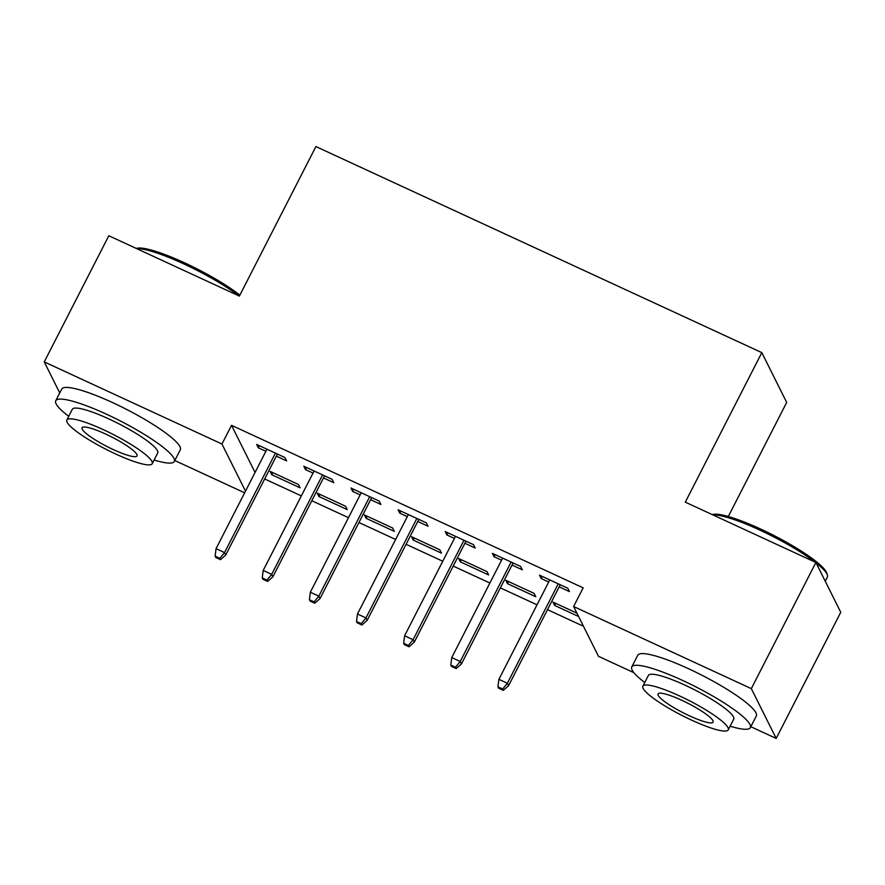 <?xml version="1.0" encoding="UTF-8"?>
<svg xmlns="http://www.w3.org/2000/svg" width="885" height="885" viewBox="0 0 885 885"><rect width="100%" height="100%" fill="white"/><g stroke="black" fill="none" stroke-linecap="round" stroke-linejoin="round"><path stroke-width="1.33" d="M264.67 478.951L301.342 495.899M311.808 500.733L348.48 517.681M358.945 522.515L395.617 539.463M406.082 544.297L442.754 561.245M453.22 566.079L489.892 583.027M500.357 587.872L537.029 604.809M547.494 609.654L583.469 626.27M244.647 492.812L174.787 460.532M728.311 516.508L786.688 402.421L761.819 352.628L315.901 146.567L239.381 296.088L108.811 235.742L44.25 361.91L221.958 444.027L245.499 491.142M761.819 352.628L685.3 502.149L815.881 562.484L840.75 612.276L776.189 738.433L750.812 726.707M633.903 672.688L598.481 656.316L573.613 606.524L751.321 688.641L776.189 738.433M347.219 509.594L345.537 506.231L317.25 493.155L318.932 496.518L347.219 509.594M323.479 477.922L333.767 482.679L332.085 479.316L303.809 466.24L305.491 469.603L313.013 473.088M441.493 553.158L439.812 549.795L411.525 536.719L413.206 540.082L441.493 553.158M417.764 521.486L428.041 526.243L426.36 522.88L398.084 509.804L399.766 513.167L407.299 516.652M535.768 596.722L534.086 593.359L505.8 580.283L507.481 583.658L535.768 596.722M512.039 565.05L522.316 569.807L520.634 566.444L492.359 553.368L494.04 556.731L501.574 560.216M573.613 606.524L583.171 587.839L231.527 425.331L255.057 472.446M559.176 586.832L569.453 591.589L567.772 588.226L539.496 575.15L541.178 578.524L548.711 581.998M578.602 616.513L554.618 605.44L552.937 602.065L576.92 613.15M464.902 543.268L475.179 548.025L473.497 544.662L445.221 531.586L446.903 534.949L454.436 538.434M488.631 574.94L486.949 571.577L458.662 558.501L460.344 561.875L488.631 574.94M370.627 499.704L380.904 504.461L379.223 501.098L350.947 488.022L352.628 491.385L360.151 494.87M394.356 531.376L392.674 528.013L364.388 514.937L366.069 518.3L394.356 531.376M276.341 456.14L286.629 460.897L284.948 457.534L256.672 444.458L258.343 447.821L265.876 451.306M300.07 487.812L298.4 484.449L270.113 471.373L271.795 474.736L300.07 487.812M59.749 392.94L44.25 361.91M815.881 562.484L751.321 688.641M231.527 425.331L221.958 444.027M542.251 576.423L541.178 578.524M555.692 603.338L554.618 605.44M495.113 554.641L494.04 556.731M508.554 581.556L507.481 583.658M447.965 532.858L446.903 534.949M461.417 559.774L460.344 561.875M400.828 511.076L399.766 513.167M414.28 537.991L413.206 540.082M353.69 489.294L352.628 491.385M367.142 516.209L366.069 518.3M306.553 467.512L305.491 469.603M320.005 494.427L318.932 496.518M259.416 445.73L258.343 447.821M272.868 472.645L271.795 474.736M502.647 689.017L497.934 686.837L498.609 688.187L503.322 690.355L502.647 689.017L507.37 683.275L498.886 679.348L549.773 579.907M558.258 583.823L507.37 683.275L508.587 685.698L560.249 584.742M503.322 690.355L508.587 685.698M498.886 679.348L497.934 686.837M455.509 667.235L450.797 665.055L451.472 666.394L456.184 668.573L455.509 667.235L460.233 661.493L451.748 657.566L502.636 558.125M511.121 562.041L460.233 661.493L461.45 663.916L513.112 562.96M456.184 668.573L461.45 663.916M451.748 657.566L450.797 665.055M408.372 645.453L403.66 643.273L404.334 644.612L409.047 646.791L408.372 645.453L413.096 639.711L404.611 635.784L455.498 536.343M463.983 540.259L413.096 639.711L414.313 642.134L465.964 541.178M409.047 646.791L414.313 642.134M404.611 635.784L403.66 643.273M712.336 514.639L712.679 514.528A65.003 11.173 27.1 0 1 760.569 529.009A65.003 11.173 27.1 0 1 826.634 572.849L827.342 574.918A66.596 11.45 -152.9 0 0 816.114 562.948M814.974 562.063A66.596 11.45 -152.9 0 0 759.651 530.004A66.596 11.45 -152.9 0 0 712.768 514.838M730.125 726.198A66.596 11.45 -152.9 0 0 750.347 727.625A66.596 11.45 -152.9 0 0 682.656 680.454A66.596 11.45 -152.9 0 0 631.768 666.936A66.596 11.45 -152.9 0 0 644.756 682.512M750.347 727.625L756.332 715.943A66.596 11.45 -152.9 0 0 688.63 668.772A66.596 11.45 -152.9 0 0 637.742 655.265L631.768 666.936M642.875 686.185L648.373 675.432A47.956 8.242 27.1 0 1 685.012 685.167A47.956 8.242 27.1 0 1 733.742 719.129L728.244 729.871A47.956 8.242 -152.9 0 0 679.514 695.92A47.956 8.242 -152.9 0 0 642.875 686.185A47.956 8.242 -152.9 0 0 691.605 720.136A47.956 8.242 -152.9 0 0 728.244 729.871M689.459 715.832A30.909 5.31 -152.9 0 0 713.067 722.105A30.909 5.31 -152.9 0 0 681.66 700.223A30.909 5.31 -152.9 0 0 658.053 693.951A30.909 5.31 -152.9 0 0 689.459 715.832M825.251 581.246L827.342 577.164A66.596 11.45 -152.9 0 0 827.342 574.918M136.312 248.453L136.655 248.342A65.003 11.173 27.1 0 1 184.545 262.823A65.003 11.173 27.1 0 1 239.857 295.147M238.95 295.889A66.596 11.45 -152.9 0 0 183.626 263.818A66.596 11.45 -152.9 0 0 136.744 248.652M154.101 460.012A66.596 11.45 -152.9 0 0 174.323 461.439A66.596 11.45 -152.9 0 0 106.631 414.28A66.596 11.45 -152.9 0 0 55.744 400.761A66.596 11.45 -152.9 0 0 68.731 416.326M174.323 461.439L180.308 449.757A66.596 11.45 -152.9 0 0 112.605 402.598A66.596 11.45 -152.9 0 0 61.718 389.079L55.744 400.761M66.851 419.999L72.349 409.257A47.956 8.242 27.1 0 1 108.988 418.992A47.956 8.242 27.1 0 1 157.718 452.943L152.22 463.696A47.956 8.242 -152.9 0 0 103.49 429.734A47.956 8.242 -152.9 0 0 66.851 419.999A47.956 8.242 -152.9 0 0 115.581 453.961A47.956 8.242 -152.9 0 0 152.22 463.696M113.435 449.646A30.909 5.31 -152.9 0 0 137.042 455.919A30.909 5.31 -152.9 0 0 105.636 434.037A30.909 5.31 -152.9 0 0 82.028 427.765A30.909 5.31 -152.9 0 0 113.435 449.646M361.235 623.671L356.522 621.491L357.197 622.83L361.91 625.009L361.235 623.671L365.959 617.929L357.474 614.002L408.361 514.561M416.846 518.477L365.959 617.929L367.175 620.352L418.826 519.395M361.91 625.009L367.175 620.352M357.474 614.002L356.522 621.491M314.098 601.889L309.385 599.709L310.06 601.048L314.772 603.227L314.098 601.889L318.821 596.147L310.336 592.22L361.224 492.779M369.709 496.695L318.821 596.147L320.038 598.57L371.689 497.613M314.772 603.227L320.038 598.57M310.336 592.22L309.385 599.709M266.96 580.106L262.248 577.927L262.922 579.266L267.635 581.445L266.96 580.106L271.684 574.365L263.199 570.438L314.087 470.997M322.571 474.913L271.684 574.365L272.89 576.788L324.552 475.831M267.635 581.445L272.89 576.788M263.199 570.438L262.248 577.927M219.823 558.324L215.11 556.145L215.785 557.484L220.498 559.663L219.823 558.324L224.547 552.583L216.062 548.656L266.949 449.215M275.434 453.131L224.547 552.583L225.752 555.006L277.414 454.049M220.498 559.663L225.752 555.006M216.062 548.656L215.11 556.145"/></g></svg>
